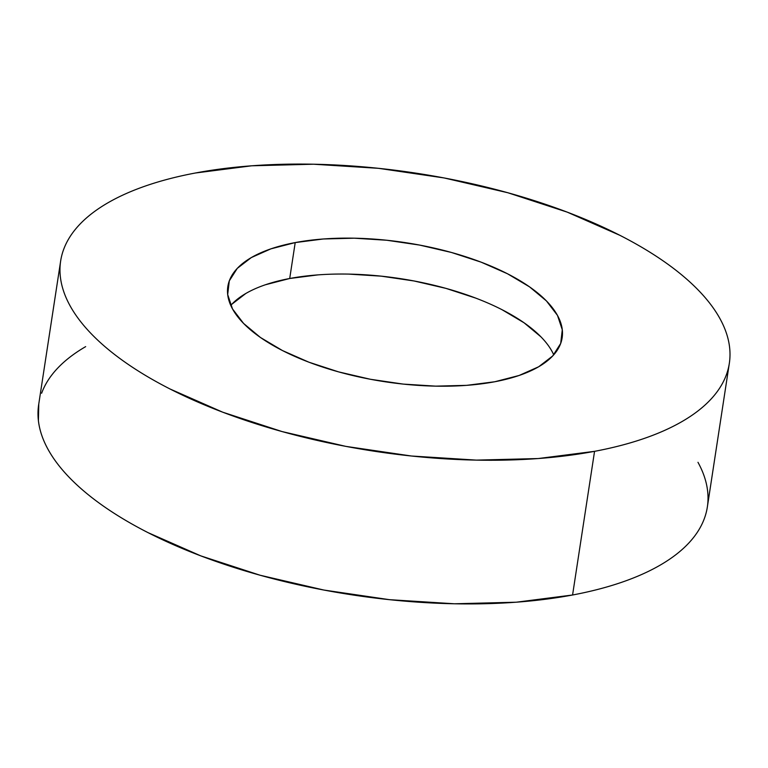 <?xml version="1.0" encoding="UTF-8"?>
<svg xmlns="http://www.w3.org/2000/svg" width="768" height="768" viewBox="0 0 768 768"><rect width="100%" height="100%" fill="white"/><g stroke="black" fill="none" stroke-linecap="round" stroke-linejoin="round"><path stroke-width="1.15" d="M60.653 261.005L38.669 404.669A338.227 140.592 8.7 0 0 212.957 560.352A338.227 140.592 8.7 0 0 572.573 594.998L594.557 451.334A338.227 140.592 -171.3 0 1 234.941 416.688A338.227 140.592 -171.3 0 1 60.653 261.005A338.227 140.592 -171.3 0 1 195.427 173.002L251.75 165.792L313.584 164.218L378.547 168.326L444.144 177.955L507.85 192.749L567.216 212.131L619.968 235.363C636.269 243.677 650.966 252.403 664.07 261.533C677.174 270.672 688.435 280.051 697.834 289.661C707.242 299.27 714.614 308.938 719.962 318.653C725.309 328.368 728.525 337.939 729.6 347.386C730.675 356.832 729.61 365.962 726.374 374.774C723.149 383.587 717.83 391.91 710.419 399.754C703.008 407.597 693.648 414.797 682.339 421.373C671.03 427.939 657.994 433.747 643.219 438.787C628.445 443.827 612.23 448.013 594.557 451.334L572.573 594.998A338.227 140.592 8.7 0 0 707.347 506.995L729.331 363.331A338.227 140.592 -171.3 0 1 594.557 451.334L538.234 458.544L476.39 460.118L411.427 456.01L345.84 446.381L282.134 431.587L222.758 412.205L170.016 388.982C153.715 380.669 139.008 371.942 125.904 362.803C112.8 353.664 101.549 344.285 92.141 334.675C82.742 325.066 75.37 315.408 70.022 305.693C64.675 295.978 61.459 286.397 60.384 276.95C59.299 267.504 60.374 258.374 63.61 249.562C66.835 240.749 72.154 232.426 79.565 224.582C86.976 216.739 96.336 209.539 107.645 202.973C118.954 196.406 131.99 190.598 146.765 185.549C161.539 180.509 177.754 176.323 195.427 173.002A338.227 140.592 -171.3 0 1 555.043 207.648A338.227 140.592 -171.3 0 1 729.331 363.331M553.738 354.835A169.114 70.301 8.7 0 0 289.709 278.496L295.21 242.582A169.114 70.301 -171.3 0 1 475.018 259.91A169.114 70.301 -171.3 0 1 562.157 337.747A169.114 70.301 -171.3 0 1 494.774 381.754A169.114 70.301 -171.3 0 1 314.966 364.426A169.114 70.301 -171.3 0 1 227.827 286.589A169.114 70.301 -171.3 0 1 295.21 242.582L289.709 278.496A169.114 70.301 8.7 0 0 230.755 305.414M295.21 242.582L270.874 248.861L251.318 257.568L237.274 268.378L229.296 280.867L227.683 294.557L232.502 308.928L243.571 323.424L260.448 337.488L282.499 350.573L308.88 362.189L338.563 371.875L370.416 379.277L403.21 384.096L435.696 386.141L466.608 385.354L494.774 381.754L519.11 375.475L538.666 366.768L552.71 355.958L560.688 343.469L562.291 329.779L557.482 315.408L546.413 300.912L529.536 286.858L507.485 273.763L481.104 262.147L451.421 252.461L419.568 245.069L386.774 240.25L354.288 238.195L323.376 238.982L295.21 242.582M85.661 346.627C74.352 353.203 64.992 360.403 57.581 368.246C50.17 376.09 44.851 384.413 41.626 393.226M38.774 404.026L38.4 420.614C39.475 430.061 42.691 439.632 48.038 449.347C53.386 459.062 60.758 468.73 70.166 478.339C79.565 487.949 90.826 497.328 103.93 506.467C117.034 515.597 131.731 524.323 148.032 532.637L200.784 555.869L260.15 575.251L323.856 590.045L389.453 599.674L454.416 603.782L516.25 602.208L572.573 594.998C590.246 591.677 606.461 587.491 621.235 582.451C636.01 577.402 649.046 571.594 660.355 565.027C671.664 558.461 681.024 551.261 688.435 543.418C695.846 535.574 701.165 527.251 704.39 518.438C707.626 509.626 708.701 500.496 707.616 491.05C706.541 481.603 703.325 472.022 697.978 462.307M265.382 284.774L289.709 278.496L317.875 274.896M348.797 274.109L381.274 276.163L414.077 280.982L445.93 288.374L475.613 298.07M501.984 309.677L524.035 322.771L540.922 336.826M231.782 304.291L245.818 293.482"/></g></svg>
